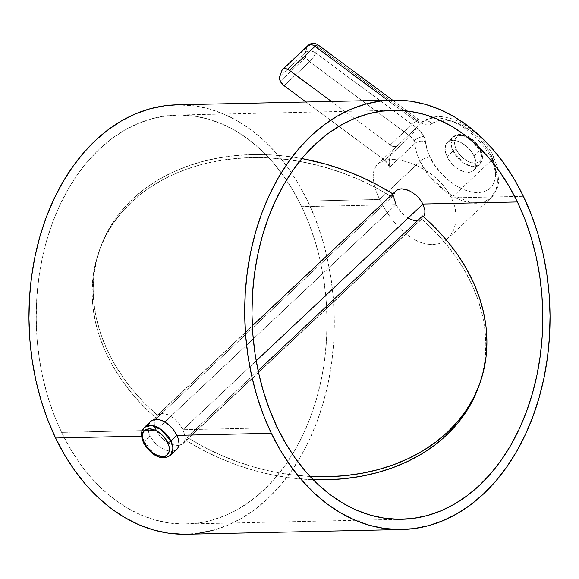 <?xml version="1.0" encoding="UTF-8"?>
<svg xmlns="http://www.w3.org/2000/svg" width="579" height="579" viewBox="0 0 579 579"><rect width="100%" height="100%" fill="white"/><g stroke="black" fill="none" stroke-linecap="round" stroke-linejoin="round"><path stroke-width="0.43" stroke-dasharray="2.9 2.17" d="M480.034 150.424L482.039 157.459L479.687 164.689L472.507 166.614L463.482 162.96L453.067 151.01A2.555 0.97 154.3 0 1 456.361 149.563A16.617 9.85 -133.2 0 0 474.722 163.162A16.617 9.85 -133.2 0 0 479.738 149.049L481.402 154.369L481.475 156.793L480.085 160.687L478.681 162.011L474.722 163.162L469.743 162.207L467.101 160.969L462.042 157.22L457.888 152.263L455.289 146.856L454.703 144.236L455.072 139.691L456.013 137.925L459.227 135.761L461.383 135.45L466.363 136.405L468.997 137.643L474.063 141.392L478.211 146.349L479.738 149.049A16.617 9.85 -133.2 0 0 461.383 135.45A16.617 9.85 -133.2 0 0 456.361 149.563A2.555 0.97 -25.7 0 0 453.067 151.01A19.172 11.363 -133.2 0 0 479.687 164.689A19.172 11.363 -133.2 0 0 480.034 150.424L474.035 156.062A19.172 11.363 46.8 0 1 473.68 170.327A19.172 11.363 46.8 0 1 447.068 156.656L453.067 151.01L447.068 156.656L451.034 162.75L453.61 165.485L456.455 167.874L462.498 171.246L465.465 172.101L470.727 171.985L472.819 171.015L474.44 169.488L475.525 167.454L475.952 162.207L474.035 156.062L472.269 152.95L470.061 149.968L464.64 144.844L458.597 141.471L455.63 140.617L450.368 140.733L448.276 141.703L446.655 143.23L445.569 145.264L445.142 150.511L447.068 156.656A19.172 11.363 46.8 0 1 447.415 142.391A19.172 11.363 46.8 0 1 474.035 156.062L480.034 150.424A19.172 11.363 -133.2 0 0 453.415 136.745A19.172 11.363 -133.2 0 0 453.067 151.01L451.055 143.976L453.415 136.745L460.594 134.813L469.62 138.475L480.034 150.424A2.555 0.97 -25.7 0 0 480.541 149.353A2.555 0.97 154.3 0 1 480.034 150.424M174.127 450.831L168.865 450.947L165.84 450.144L159.623 446.945L154.028 441.994L149.983 435.958L143.976 441.603A2.555 0.97 -25.7 0 0 143.469 442.667A2.555 0.97 154.3 0 1 143.976 441.603L154.39 453.545L163.416 457.207L170.595 455.275A19.172 11.363 46.8 0 1 143.976 441.603L149.983 435.958L154.028 441.994L156.677 444.643L162.713 448.79L165.84 450.144L171.659 451.179L174.127 450.831L176.993 449.268M447.806 238.519L445.208 240.64L450.093 236.022L453.683 229.943L455.724 222.785L456.122 218.848L455.608 210.626L454.674 206.37L451.497 197.888L492.005 159.804A51.133 30.303 -133.2 0 0 422.402 122.162L396.897 146.147A51.133 30.303 -133.2 0 0 395.515 147.319A51.133 30.303 -133.2 0 0 389.298 167.505L414.81 143.527A7.672 4.545 -133.2 0 0 414.014 140.849A7.672 4.545 -133.2 0 0 410.258 136.362L309.548 61.736L284.043 85.714L309.548 61.736L305.792 57.249L305.198 52.689L279.686 76.667L305.198 52.689A7.672 4.545 -133.2 0 0 305.792 57.249L280.287 81.226L305.792 57.249A7.672 4.545 -133.2 0 0 309.548 61.736L410.258 136.362A7.672 1.802 126.5 0 0 416.395 127.525A15.336 9.09 46.8 0 1 423.908 136.499A7.672 2.909 -25.7 0 0 414.014 140.849A7.672 4.545 -133.2 0 0 410.258 136.362L384.753 160.34L306.016 101.998L384.753 160.34L387.879 163.698L389.298 167.505L414.81 143.527A51.133 30.303 -133.2 0 0 420.086 161.375A7.672 2.909 154.3 0 1 429.987 157.025C433.859 167.657 455.13 192.604 477.993 192.604C500.372 191.613 497.441 166.267 491.115 155.686A7.672 2.909 154.3 0 1 493.525 156.605A7.672 2.909 154.3 0 1 492.005 159.804L497.361 178.571L496.384 188.949L491.072 197.844L482.886 202.339L471.928 202.997L447.864 193.234L429.821 176.595L420.086 161.375A51.133 30.303 -133.2 0 0 491.072 197.844A51.133 30.303 -133.2 0 0 492.005 159.804A7.672 2.909 -25.7 0 0 493.525 156.605A7.672 2.909 -25.7 0 0 491.115 155.686A43.461 25.758 -133.2 0 0 431.948 123.696A7.672 6.166 52.5 0 0 422.822 121.814A7.672 6.166 -127.5 0 1 431.948 123.696L437.912 120.823L445.287 120.157L453.61 121.749L462.368 125.491L471.009 131.158L478.999 138.388L485.846 146.74L488.698 151.177L492.678 159.247L494.857 166.238L495.653 175.936L495.24 178.831L493.424 183.948L490.341 188.009L488.358 189.586L486.114 190.846L480.903 192.358L471.69 192.033L464.966 190.1L454.638 184.802L447.987 179.866L441.813 174.033L433.975 164.089L428.286 153.131L423.908 136.499L418.675 129.428L315.685 52.899L317.871 46.754L418.581 121.38L422.315 123.617L426.006 124.803L429.321 124.832L431.948 123.696A15.336 9.09 46.8 0 1 418.581 121.38A7.672 1.802 126.5 0 0 418.639 119.44A7.672 1.802 126.5 0 0 415.715 121.011L387.655 100.21L415.715 121.011A7.672 4.545 -133.2 0 0 422.402 122.162A51.133 30.303 46.8 0 1 492.005 159.804L451.497 197.888L454.674 206.37L456.086 214.787L456.122 218.848L455.724 222.785L453.683 229.943L450.093 236.022L447.748 238.577L491.072 197.844L497.571 187.256L498.642 182.284L497.679 168.076L493.525 156.598C480.317 128.039 442.732 106.16 422.779 121.843L423.423 121.518C423.083 121.843 421.49 121.156 418.646 119.448A7.672 1.802 -53.5 0 1 418.581 121.38L317.871 46.754A7.672 1.802 126.5 0 0 317.936 44.822M186.742 438.954L186.054 440.402A201.521 155.288 19.6 0 0 313.159 479.709L289.674 477.755L271.529 474.7L253.537 470.314L235.841 464.633L218.601 457.714L201.955 449.615L186.054 440.402L186.742 438.954M310.062 476.459A201.521 155.288 -160.4 0 1 187.147 437.333L258.104 370.618L187.147 437.333L203.048 446.547L219.694 454.645L236.934 461.564L254.63 467.239L272.622 471.624L290.767 474.686L310.062 476.459M154.47 426.057L154.144 421.215L155.946 416.54L157.654 414.933L159.804 413.913L165.066 413.804L167.982 414.716L173.83 418.262L179.056 423.56L182.95 429.727L256.207 360.855L182.95 429.727L184.947 435.792L185.114 438.513L184.708 440.872L183.015 443.608L180.156 445.164L177.688 445.512L171.862 444.484L168.735 443.13L165.637 441.292L160.036 436.349L155.983 430.313L396.05 204.619L399.959 210.799L402.456 213.622L408.094 218.131L411.039 219.629L416.714 220.809L419.21 220.418L421.36 219.398L423.683 216.857L421.36 219.398L416.714 220.809M479.369 384.673A201.521 155.288 19.6 0 0 421.541 219.007L186.054 440.402L421.541 219.007L422.634 215.938L421.541 219.007L434.388 231.093L445.996 243.933L456.266 257.402L465.118 271.392L472.464 285.787L478.254 300.465L482.437 315.294L484.97 330.153L485.832 344.91L485.021 359.45L482.546 373.643L478.855 386.157M379.578 199.466L420.086 161.375L379.578 199.466L384.166 207.941L379.578 199.466L307.659 201.043L379.578 199.466L376.126 191.236L379.578 199.466M389.703 216.293L384.166 207.941L389.703 216.293M395.971 224.102L392.743 220.273L395.971 224.102M402.839 231.093L399.358 227.742L402.839 231.093M410.135 236.92L406.429 234.162L410.135 236.92M417.625 241.262L413.869 239.293L421.411 242.825L425.174 243.925L417.625 241.262M432.441 244.722L425.174 243.925L432.441 244.722L439.229 243.607L432.441 244.722M445.208 240.64L439.229 243.607L445.208 240.64M301.659 206.681A204.532 145.38 88.7 0 0 177.145 115.055A204.532 145.38 88.7 0 0 51.987 224.131A204.532 145.38 88.7 0 0 61.591 432.383L155.983 430.313L154.137 424.081L154.759 418.668L155.946 416.54L157.654 414.933L162.308 413.536L167.982 414.716L173.83 418.262L179.056 423.56L182.95 429.727L277.341 427.657L182.95 429.727L184.947 435.792L184.708 440.872L183.724 442.805L182.182 444.259L177.688 445.512L171.862 444.484L165.637 441.292L160.036 436.349L155.983 430.313L61.591 432.383A204.532 145.38 88.7 0 0 186.105 524.017A204.532 145.38 88.7 0 0 311.263 414.94A204.532 145.38 88.7 0 0 301.659 206.681L396.05 204.619L301.659 206.681L293.039 190.505L283.341 175.582L272.666 162.033L261.115 150.004L248.796 139.611L235.827 130.948L222.343 124.101L208.462 119.136L194.327 116.104L180.069 115.026L165.818 115.923L151.727 118.782L137.925 123.566L124.543 130.246L111.704 138.743L99.545 148.984L88.174 160.868L77.709 174.272L68.235 189.087L59.861 205.147L52.653 222.314L46.689 240.423L42.028 259.283L38.713 278.731L36.767 298.569L36.224 318.609L37.07 338.664L39.321 358.524L42.933 378.015L47.883 396.941L54.122 415.121L61.591 432.383L70.218 448.559L79.909 463.489L90.585 477.031L102.143 489.06L114.461 499.453L127.423 508.116L140.907 514.963L154.788 519.928L168.93 522.96L183.188 524.038L197.432 523.141L211.523 520.289L225.332 515.498L238.714 508.825L251.547 500.321L263.706 490.087L275.076 478.203L285.548 464.792L295.015 449.984L303.396 433.917L310.597 416.75L316.561 398.641L321.222 379.781L324.544 360.333L326.484 340.495L327.034 320.455L326.18 300.407L323.936 280.54L320.317 261.049L315.367 242.123L309.128 223.943L301.659 206.681M395.949 190.773L394.292 193.466L393.886 195.84L394.053 198.539L396.05 204.619L399.959 210.799L402.456 213.622L408.094 218.131M149.983 435.958L141.529 436.146L149.983 435.958L148.752 432.803L148.137 426.861L148.752 432.803L149.983 435.958M176.95 449.304L176.161 449.919M377.667 164.096L379.708 162.504L384.897 160.289L391.375 159.449L398.974 159.985L407.276 161.896L415.983 165.145L428.858 172.376L436.74 178.6L440.358 182.103L446.633 189.673L451.497 197.888L523.409 196.317L451.497 197.888L449.268 193.733L443.659 185.794L436.74 178.6L428.858 172.376L420.332 167.244L411.626 163.365L403.049 160.767L395.052 159.543L387.988 159.695L384.897 160.289L379.708 162.504L375.995 166.021L373.802 170.769L373.129 176.675L373.925 183.536L376.126 191.236L373.925 183.536L373.129 176.675L373.802 170.769L374.707 168.25L377.667 164.096L395.515 147.319M186.329 534.236A214.758 152.646 88.7 0 0 317.748 419.71A214.758 152.646 88.7 0 0 307.659 201.043A214.758 152.646 88.7 0 0 176.921 104.828M148.39 425.435L148.137 426.861M177.044 104.828L194.964 105.935L209.808 109.12L224.377 114.331L238.541 121.518L252.154 130.615L265.088 141.529L277.218 154.159L288.429 168.38L298.605 184.057L307.659 201.043L315.504 219.166L322.054 238.251L327.251 258.125L331.05 278.593L333.41 299.452L334.3 320.498L333.728 341.545L331.687 362.374L328.206 382.791L323.306 402.6L317.046 421.606L309.483 439.635L300.689 456.505L290.745 472.051L279.751 486.136L267.809 498.613L255.042 509.361L241.566 518.285L227.511 525.298L213.021 530.328M198.221 533.324L183.268 534.265M331.449 101.441L390.21 144.989L415.715 121.011A7.672 4.545 -133.2 0 0 422.402 122.162L396.897 146.147L393.923 146.697L390.21 144.989L331.449 101.441M308.115 45.401A7.672 4.545 -133.2 0 0 307.377 46.544L305.198 52.689L307.377 46.544A7.672 5.913 -160.4 0 1 317.871 46.754L315.685 52.899A7.672 5.913 19.6 0 0 305.198 52.689L307.377 51.408L310.134 50.995L313.051 51.517L315.685 52.899L313.21 57.393L309.548 61.736A7.672 1.802 126.5 0 0 315.685 52.899L416.395 127.525A7.672 1.802 -53.5 0 1 410.258 136.362L384.753 160.34A7.672 4.545 46.8 0 1 389.298 167.505L389.305 160.868L390.601 154.977L393.163 150.019L396.897 146.147A7.672 4.545 46.8 0 1 390.21 144.989L415.715 121.011A7.672 1.802 -53.5 0 1 418.646 119.448L392.54 100.102M307.377 46.544L281.872 70.529L308.375 45.806L310.887 44.945L313.782 45.003L317.871 46.754M396.05 204.619L155.983 430.313L154.752 427.157M394.292 193.466L393.886 195.84M395.985 190.737L395.276 191.533M392.946 193.943A201.521 155.288 -160.4 0 0 392.728 193.806L157.459 415.331L156.366 418.407L391.853 197.012L392.946 193.943L157.459 415.331L144.612 403.245L133.004 390.412L122.734 376.936L113.882 362.946L106.536 348.551L100.746 333.88L96.563 319.051L94.03 304.192L93.168 289.428L93.979 274.887L96.454 260.695L100.58 246.972L106.319 233.836L113.622 221.388L122.422 209.743L132.649 199.002L144.214 189.253L157.025 180.583L170.964 173.056L185.917 166.745L201.753 161.7L218.348 157.966L235.544 155.57L253.211 154.542L271.189 154.875L289.326 156.583L301.876 158.559A201.521 155.288 -160.4 0 0 100.16 248.13L99.074 251.206A201.521 155.288 19.6 0 0 156.366 418.407L143.52 406.313L131.911 393.481L121.641 380.012L112.789 366.015L105.443 351.627L99.653 336.949L95.47 322.119L92.944 307.261L92.075 292.496L92.886 277.963L95.361 263.771L99.494 250.041L105.226 236.905L112.529 224.457L121.329 212.819L131.556 202.078L143.129 192.329L155.932 183.652L169.871 176.125L184.824 169.813L200.667 164.769L217.255 161.034L234.452 158.639L252.118 157.611L270.096 157.951L288.233 159.652L306.378 162.713L324.37 167.099L342.066 172.781L359.306 179.693L375.952 187.799L391.853 197.012L156.366 418.407L157.459 415.331A201.521 155.288 -160.4 0 1 100.16 248.13M143.976 441.603A19.172 11.363 46.8 0 1 144.33 427.338L141.971 434.561L143.976 441.603M149.932 422.192L148.745 424.32M391.853 197.012A201.521 155.288 19.6 0 0 99.074 251.206M429.987 157.025A7.672 2.909 -25.7 0 0 420.086 161.375A51.133 30.303 46.8 0 1 414.81 143.527A7.672 4.914 174.7 0 1 425.493 141.855A43.461 25.758 -133.2 0 0 429.987 157.025M414.014 140.849A7.672 2.909 154.3 0 1 423.908 136.499A15.336 9.09 46.8 0 1 425.493 141.855A7.672 4.914 -5.3 0 0 414.81 143.527A7.672 4.545 -133.2 0 0 414.014 140.849M422.402 122.162A7.672 6.166 -127.5 0 1 422.822 121.814M473.68 170.327L479.687 164.689C484.493 157.828 482.083 157.589 482.104 153.667L480.541 149.353C474.968 139.633 464.018 129.573 453.415 136.745L447.415 142.391M183.015 443.608L422.257 218.674M177.145 115.055L392.895 110.328M186.105 524.017L401.855 519.291M156.743 415.664L252.306 325.818"/><path stroke-width="0.87" d="M176.95 449.304L178.694 446.525L176.993 449.268L170.595 455.275L172.955 448.045L170.95 441.01A2.555 0.97 154.3 0 1 167.649 442.457A16.617 9.85 46.8 0 1 162.634 456.57A16.617 9.85 46.8 0 1 144.28 442.971A2.555 0.97 154.3 0 1 143.469 442.667A2.555 0.97 -25.7 0 0 144.28 442.971L145.799 445.671L149.954 450.628L152.415 452.698L157.654 455.615L160.224 456.361L164.783 456.259L166.593 455.42L168.945 452.337L169.314 447.784L168.728 445.171L166.122 439.765L161.975 434.807L156.909 431.051L154.275 429.813L149.295 428.858L145.329 430.009L143.925 431.341L142.984 433.099L142.615 437.652L144.28 442.971A16.617 9.85 46.8 0 1 149.295 428.858A16.617 9.85 46.8 0 1 167.649 442.457A2.555 0.97 -25.7 0 0 170.95 441.01A19.172 11.363 46.8 0 1 170.595 455.275C159.999 462.447 149.042 452.394 143.476 442.667L141.913 438.354C141.927 434.431 139.525 434.199 144.33 427.338A19.172 11.363 46.8 0 1 170.95 441.01L176.95 435.372L170.95 441.01L160.535 429.068L151.51 425.406L144.33 427.338L151.626 420.6L156.287 419.203L161.961 420.383L167.816 423.922L173.056 429.205L175.213 432.245L178.216 438.484L176.95 435.372L271.341 433.302L176.95 435.372L173.056 429.205L170.559 426.39L164.906 421.881L159.044 419.471L156.287 419.203L153.782 419.58L150.678 421.367M280.287 81.226A7.672 4.545 46.8 0 1 279.686 76.667L279.787 79.974L282.907 84.758L306.016 101.998L284.043 85.714A7.672 4.545 46.8 0 1 280.287 81.226M479.926 383.139A201.521 155.288 -160.4 0 0 422.634 215.938L258.104 370.618L422.634 215.938L435.48 228.025L447.089 240.857L457.359 254.333L466.211 268.323L473.557 282.718L479.347 297.389L483.53 312.219L486.056 327.084L486.925 341.842L486.114 356.382L483.639 370.574L479.506 384.297L473.774 397.44L466.471 409.881L457.671 421.526L447.444 432.267A201.521 155.288 -160.4 0 1 310.062 476.459L326.882 476.734L344.548 475.699L361.745 473.304L378.333 469.569L394.176 464.524L409.129 458.213L423.068 450.686L435.871 442.016L447.444 432.267L446.351 435.336L447.444 432.267A201.521 155.288 -160.4 0 0 479.926 383.139L478.84 386.207A201.521 155.288 19.6 0 0 479.369 384.673M478.855 386.157L472.681 400.509L465.378 412.95L456.578 424.595L446.351 435.336L434.786 445.085L421.975 453.762L408.036 461.282L393.083 467.593L377.247 472.638L360.652 476.379L343.456 478.768L325.789 479.803L313.159 479.709A201.521 155.288 19.6 0 0 446.351 435.336A201.521 155.288 19.6 0 0 478.84 386.207M178.94 441.444L178.216 438.484L179.106 444.158L178.94 441.444M178.694 446.525L179.106 444.158L178.694 446.525M252.306 325.818L396.81 190.086L401.305 188.826L404.113 189.058L410.265 191.208L416.301 195.34L418.972 198.004L423.017 204.025L517.409 201.955A204.532 145.38 -91.3 0 1 527.013 410.214A204.532 145.38 -91.3 0 1 401.855 519.291A204.532 145.38 -91.3 0 1 277.341 427.657A204.532 145.38 -91.3 0 1 267.737 219.405A204.532 145.38 -91.3 0 1 392.895 110.328A204.532 145.38 -91.3 0 1 517.409 201.955L423.017 204.025L424.856 210.235L424.856 213.108L423.683 216.857L424.856 213.108L424.856 210.235L423.017 204.025L256.207 360.855L423.017 204.025L418.972 198.004L416.301 195.34L410.265 191.208L407.131 189.854L401.305 188.826L398.844 189.174L395.949 190.773M393.886 195.84L394.053 198.539L396.05 204.619M395.276 191.533L394.292 193.466M154.752 427.157L154.47 426.057M392.671 100.102L176.921 104.828A214.758 152.646 88.7 0 0 45.502 219.361A214.758 152.646 88.7 0 0 55.591 438.028L141.529 436.146L55.591 438.028A214.758 152.646 88.7 0 0 186.329 534.236L402.079 529.517A214.758 152.646 -91.3 0 1 271.341 433.302A214.758 152.646 -91.3 0 1 261.252 214.635A214.758 152.646 -91.3 0 1 392.671 100.102A214.758 152.646 -91.3 0 1 523.409 196.317A214.758 152.646 -91.3 0 1 533.498 414.984A214.758 152.646 -91.3 0 1 402.079 529.517M176.161 449.919L174.127 450.831M148.745 424.32L149.932 422.192M148.137 426.861L148.39 425.435M408.094 218.131L413.956 220.541L416.714 220.809M213.021 530.328L198.221 533.324M183.268 534.265L168.294 533.136L153.449 529.951L138.873 524.733L124.717 517.546L111.103 508.449L98.169 497.535L86.039 484.905L74.829 470.684L64.645 455.007L55.591 438.028L47.753 419.905L41.196 400.813L35.999 380.939L32.207 360.478L29.847 339.62L28.95 318.566L29.522 297.526L31.563 276.69L35.051 256.273L39.944 236.464L46.204 217.458L53.767 199.429L62.568 182.559L72.513 167.013L83.506 152.928L95.441 140.451L108.208 129.703L121.684 120.779L135.739 113.766L150.236 108.743L165.029 105.74L177.044 104.828M271.341 433.302L263.496 415.179L256.946 396.087L251.749 376.212L247.95 355.752L245.59 334.894L244.7 313.84L245.272 292.8L247.313 271.971L250.794 251.547L255.694 231.738L261.954 212.732L269.517 194.703L278.311 177.84L288.255 162.286L299.249 148.21L311.191 135.732L323.958 124.977L337.434 116.053L351.489 109.04L365.979 104.017L380.779 101.021L395.732 100.08L410.706 101.209L425.551 104.394L440.127 109.605L454.283 116.792L467.897 125.889L480.831 136.803L492.961 149.433L504.171 163.654L514.355 179.331L523.409 196.317L531.247 214.44L537.804 233.525L543.001 253.399L546.793 273.867L549.153 294.725L550.05 315.772L549.478 336.819L547.437 357.648L543.949 378.065L539.056 397.874L532.796 416.887L525.233 434.909L516.432 451.779L506.487 467.325L495.494 481.41L483.559 493.887L470.792 504.642L457.316 513.566L443.261 520.572L428.764 525.602L413.971 528.598L399.011 529.539L384.036 528.41L369.192 525.225L354.623 520.007L340.459 512.82L326.846 503.73L313.912 492.809L301.782 480.179L290.571 465.957L280.395 450.281L271.341 433.302M517.409 201.955L508.782 185.787L499.091 170.856L488.415 157.307L476.857 145.278L464.539 134.885L451.577 126.222L438.093 119.375L424.212 114.41L410.07 111.378L395.812 110.307L381.568 111.197L367.477 114.056L353.668 118.84L340.286 125.52L327.453 134.017L315.294 144.258L303.924 156.142L293.452 169.553L283.985 184.361L275.604 200.428L268.403 217.595L262.439 235.696L257.778 254.565L254.456 274.005L252.516 293.85L251.966 313.883L252.82 333.938L255.064 353.798L258.683 373.289L263.633 392.215L269.872 410.395L277.341 427.657L285.961 443.832L295.659 458.763L306.334 472.305L317.885 484.334L330.204 494.734L343.173 503.39L356.657 510.237L370.538 515.201L384.673 518.234L398.931 519.312L413.182 518.415L427.273 515.563L441.075 510.772L454.457 504.099L467.296 495.602L479.455 485.361L490.826 473.477L501.291 460.066L510.765 445.258L519.139 429.191L526.347 412.024L532.311 393.923L536.972 375.054L540.287 355.607L542.234 335.769L542.776 315.729L541.93 295.681L539.679 275.814L536.067 256.323L531.117 237.397L524.878 219.217L517.409 201.955M387.655 100.21L315.005 46.378L289.5 70.363L331.449 101.441L288.299 69.581L284.781 68.568L282.957 69.104L281.872 70.529L279.686 76.667L281.872 70.529A7.672 4.545 46.8 0 1 282.61 69.379A7.672 4.545 46.8 0 1 289.5 70.363L315.005 46.378L387.655 100.21M392.728 193.806A201.521 155.288 -160.4 0 0 301.876 158.559L325.463 164.031L343.159 169.705L360.399 176.624L377.045 184.723L392.946 193.943L391.853 197.012M392.54 100.102L317.936 44.822A7.672 1.802 126.5 0 0 315.005 46.378A7.672 4.545 -133.2 0 0 308.115 45.401A7.672 4.545 46.8 0 1 315.005 46.378L317.712 44.735L318.153 45.314L317.871 46.754M307.377 46.544A7.672 4.545 46.8 0 1 308.115 45.401L282.61 69.379M317.936 44.822C314.52 42.658 311.249 42.846 308.115 45.401"/></g></svg>
